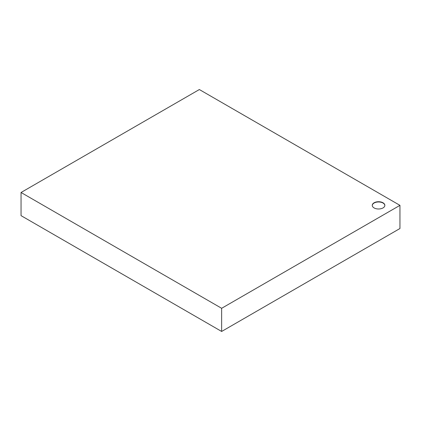 <?xml version="1.0" encoding="UTF-8"?>
<svg xmlns="http://www.w3.org/2000/svg" width="421" height="421" viewBox="0 0 421 421"><rect width="100%" height="100%" fill="white"/><g stroke="black" fill="none" stroke-linecap="round" stroke-linejoin="round"><path stroke-width="0.63" d="M221.646 308.298L221.646 331.459L399.95 228.514L399.95 205.353L221.646 308.298L21.05 192.486L199.354 89.541L399.95 205.353M374.095 202.78A6.304 3.642 180 0 1 380.968 201.991A6.304 3.642 180 0 1 384.857 205.353A6.304 3.642 180 0 1 378.553 208.99A6.304 3.642 180 0 1 372.248 205.353A6.304 3.642 180 0 1 374.095 202.78M221.646 331.459L21.05 215.647L21.05 192.486M384.852 205.48A6.304 3.642 0 0 0 380.863 202.222A6.304 3.642 0 0 0 374.095 203.038A6.304 3.642 0 0 0 372.253 205.48"/></g></svg>
